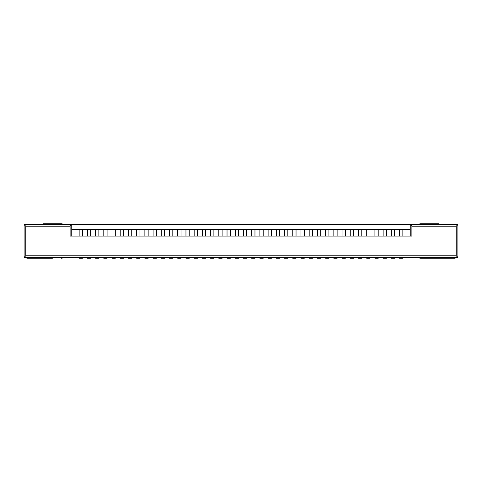 <?xml version="1.0" encoding="UTF-8"?>
<svg xmlns="http://www.w3.org/2000/svg" width="482" height="482" viewBox="0 0 482 482"><rect width="100%" height="100%" fill="white"/><g stroke="black" fill="none" stroke-linecap="round" stroke-linejoin="round"><path stroke-width="0.72" d="M402.856 257.43L402.856 258.256L399.566 258.256L399.566 257.43M394.638 257.43L394.638 258.256L391.354 258.256L391.354 257.43M386.419 257.43L386.419 258.256L383.136 258.256L383.136 257.43M378.207 257.43L378.207 258.256L374.918 258.256L374.918 257.43M369.989 257.43L369.989 258.256L366.706 258.256L366.706 257.43M361.771 257.43L361.771 258.256L358.488 258.256L358.488 257.43M353.559 257.43L353.559 258.256L350.269 258.256L350.269 257.43M345.341 257.43L345.341 258.256L342.057 258.256L342.057 257.43M337.129 257.43L337.129 258.256L333.839 258.256L333.839 257.43M328.911 257.43L328.911 258.256L325.621 258.256L325.621 257.43M320.693 257.43L320.693 258.256L317.409 258.256L317.409 257.43M312.481 257.43L312.481 258.256L309.191 258.256L309.191 257.43M304.263 257.43L304.263 258.256L300.979 258.256L300.979 257.43M296.044 257.43L296.044 258.256L292.761 258.256L292.761 257.43M287.832 257.43L287.832 258.256L284.543 258.256L284.543 257.43M279.614 257.43L279.614 258.256L276.331 258.256L276.331 257.43M271.396 257.43L271.396 258.256L268.113 258.256L268.113 257.43M263.184 257.43L263.184 258.256L259.894 258.256L259.894 257.43M254.966 257.43L254.966 258.256L251.682 258.256L251.682 257.43M246.754 257.43L246.754 258.256L243.464 258.256L243.464 257.43M238.536 257.43L238.536 258.256L235.246 258.256L235.246 257.43M230.318 257.43L230.318 258.256L227.034 258.256L227.034 257.43M222.106 257.43L222.106 258.256L218.816 258.256L218.816 257.43M213.888 257.43L213.888 258.256L210.604 258.256L210.604 257.43M205.669 257.43L205.669 258.256L202.386 258.256L202.386 257.43M197.457 257.43L197.457 258.256L194.168 258.256L194.168 257.43M189.239 257.43L189.239 258.256L185.956 258.256L185.956 257.43M181.021 257.43L181.021 258.256L177.738 258.256L177.738 257.43M172.809 257.43L172.809 258.256L169.519 258.256L169.519 257.43M164.591 257.43L164.591 258.256L161.307 258.256L161.307 257.43M156.379 257.43L156.379 258.256L153.089 258.256L153.089 257.43M148.161 257.43L148.161 258.256L144.871 258.256L144.871 257.43M139.943 257.43L139.943 258.256L136.659 258.256L136.659 257.43M131.731 257.43L131.731 258.256L128.441 258.256L128.441 257.43M123.513 257.43L123.513 258.256L120.229 258.256L120.229 257.43M115.294 257.43L115.294 258.256L112.011 258.256L112.011 257.43M107.082 257.43L107.082 258.256L103.793 258.256L103.793 257.43M98.864 257.43L98.864 258.256L95.581 258.256L95.581 257.43M90.646 257.43L90.646 258.256L87.363 258.256L87.363 257.43M82.434 257.43L82.434 258.256L79.144 258.256L79.144 257.43M438.674 257.43L438.674 258.256L420.762 258.256A3.452 3.452 0 0 1 418.527 257.43M429.637 223.744L420.762 223.744A3.452 3.452 0 0 0 418.527 224.57M420.762 223.744L438.674 223.744L438.674 224.57M429.637 258.256L420.762 258.256M455.104 257.43L455.104 258.256L438.674 258.256M26.884 257.43L26.884 258.256L43.326 258.256L43.326 257.43M52.363 223.744L61.238 223.744A3.452 3.452 0 0 1 63.473 224.57M61.238 223.744L43.326 223.744L43.326 224.57M43.326 258.256L52.363 258.256M63.473 257.43A3.452 3.452 0 0 1 61.238 258.256M456.255 226.209L456.255 255.791L25.745 255.791L25.745 226.209L70.107 226.209L71.752 224.57L71.752 236.072L71.752 229.498L410.248 229.498L410.248 224.57L457.9 224.57L457.9 257.43L24.1 257.43L24.1 224.57L410.248 224.57L411.893 226.209L456.255 226.209L457.9 224.57M410.248 229.498L410.248 236.072L410.248 229.498M402.856 229.498L402.856 236.072M391.354 229.498L391.354 236.072M394.638 229.498L394.638 236.072M79.144 229.498L79.144 236.072M82.434 229.498L82.434 236.072M87.363 229.498L87.363 236.072M90.646 229.498L90.646 236.072M95.581 229.498L95.581 236.072M98.864 229.498L98.864 236.072M103.793 229.498L103.793 236.072M107.082 229.498L107.082 236.072M112.011 229.498L112.011 236.072M115.294 229.498L115.294 236.072M120.229 229.498L120.229 236.072M123.513 229.498L123.513 236.072M128.441 229.498L128.441 236.072M131.731 229.498L131.731 236.072M136.659 229.498L136.659 236.072M139.943 229.498L139.943 236.072M144.871 229.498L144.871 236.072M148.161 229.498L148.161 236.072M153.089 229.498L153.089 236.072M156.379 229.498L156.379 236.072M161.307 229.498L161.307 236.072M164.591 229.498L164.591 236.072M169.519 229.498L169.519 236.072M172.809 229.498L172.809 236.072M177.738 229.498L177.738 236.072M181.021 229.498L181.021 236.072M185.956 229.498L185.956 236.072M189.239 229.498L189.239 236.072M194.168 229.498L194.168 236.072M197.457 229.498L197.457 236.072M202.386 229.498L202.386 236.072M205.669 229.498L205.669 236.072M210.604 229.498L210.604 236.072M213.888 229.498L213.888 236.072M218.816 229.498L218.816 236.072M222.106 229.498L222.106 236.072M227.034 229.498L227.034 236.072M230.318 229.498L230.318 236.072M235.246 229.498L235.246 236.072M238.536 229.498L238.536 236.072M243.464 229.498L243.464 236.072M246.754 229.498L246.754 236.072M251.682 229.498L251.682 236.072M254.966 229.498L254.966 236.072M259.894 229.498L259.894 236.072M263.184 229.498L263.184 236.072M268.113 229.498L268.113 236.072M271.396 229.498L271.396 236.072M276.331 229.498L276.331 236.072M279.614 229.498L279.614 236.072M284.543 229.498L284.543 236.072M287.832 229.498L287.832 236.072M292.761 229.498L292.761 236.072M296.044 229.498L296.044 236.072M300.979 229.498L300.979 236.072M304.263 229.498L304.263 236.072M309.191 229.498L309.191 236.072M312.481 229.498L312.481 236.072M317.409 229.498L317.409 236.072M320.693 229.498L320.693 236.072M325.621 229.498L325.621 236.072M328.911 229.498L328.911 236.072M333.839 229.498L333.839 236.072M337.129 229.498L337.129 236.072M342.057 229.498L342.057 236.072M345.341 229.498L345.341 236.072M350.269 229.498L350.269 236.072M353.559 229.498L353.559 236.072M358.488 229.498L358.488 236.072M361.771 229.498L361.771 236.072M366.706 229.498L366.706 236.072M369.989 229.498L369.989 236.072M374.918 229.498L374.918 236.072M378.207 229.498L378.207 236.072M383.136 229.498L383.136 236.072M386.419 229.498L386.419 236.072M399.566 229.498L399.566 236.072M70.107 226.209L70.107 236.072L411.893 236.072L411.893 226.209M456.255 255.791L457.9 257.43M25.745 255.791L24.1 257.43M25.745 226.209L24.1 224.57M453.466 257.43L453.466 258.256M28.528 257.43L28.528 258.256"/></g></svg>
